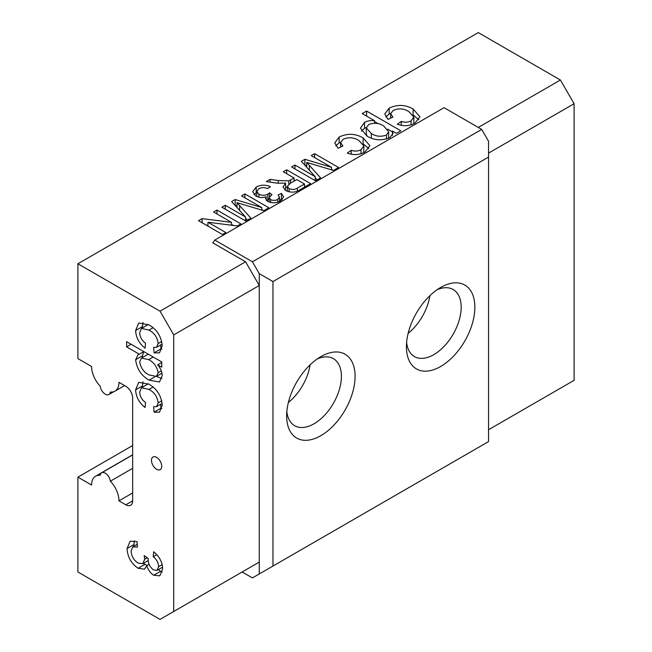 <?xml version="1.0" encoding="UTF-8"?>
<svg xmlns="http://www.w3.org/2000/svg" width="652" height="652" viewBox="0 0 652 652"><rect width="100%" height="100%" fill="white"/><g stroke="black" fill="none" stroke-linecap="round" stroke-linejoin="round"><path stroke-width="0.98" d="M478.283 127.433L560.418 80.017L478.283 32.6L77.898 263.758L77.898 358.6L91.582 366.505A19.356 11.174 -120 0 0 100.196 386.147A7.262 4.189 -120 0 0 105.274 394.167A7.262 4.189 -120 0 0 108.9 394.525A7.262 4.189 -120 0 0 110.351 392.015A19.356 11.174 -120 0 0 114.956 391.167A19.356 11.174 -120 0 0 118.966 382.308L125.803 386.261A9.682 5.591 60 0 1 132.649 398.111L132.649 500.85A9.682 5.591 60 0 1 130.644 505.284A9.682 5.591 60 0 1 125.803 504.803L132.649 500.85M288.38 402.471A38.721 22.355 120 0 0 310.107 364.835M286.839 411.616A38.721 22.355 120 0 0 294.663 425.715A38.721 22.355 120 0 0 314.019 423.8A38.721 22.355 120 0 0 339.317 389.684A38.721 22.355 120 0 0 333.384 358.657A38.721 22.355 120 0 0 317.255 358.934M320.865 356.628L320.865 356.62A48.395 27.938 120 0 0 320.865 356.628A48.395 27.938 120 0 0 286.644 415.894A48.395 27.938 120 0 0 320.865 435.658A48.395 27.938 120 0 0 355.087 376.383A48.395 27.938 120 0 0 320.865 356.62M408.152 333.327A38.721 22.355 120 0 0 429.888 295.682M406.612 342.463A38.721 22.355 120 0 0 414.436 356.562A38.721 22.355 120 0 0 433.8 354.647A38.721 22.355 120 0 0 459.089 320.531A38.721 22.355 120 0 0 453.156 289.504A38.721 22.355 120 0 0 437.027 289.781M440.638 287.475L440.638 287.475A48.395 27.938 120 0 0 406.416 346.742A48.395 27.938 120 0 0 440.638 366.505A48.395 27.938 120 0 0 474.86 307.231A48.395 27.938 120 0 0 440.638 287.475M156.602 469.244A7.262 4.189 60 0 1 151.859 462.847A7.262 4.189 60 0 1 152.975 457.028A7.262 4.189 60 0 1 156.602 457.386A7.262 4.189 60 0 1 161.346 463.784A7.262 4.189 60 0 1 160.237 469.603A7.262 4.189 60 0 1 156.602 469.244M132.649 492.953L118.966 500.85L125.803 504.803M242.161 571.983L252.422 577.908L259.268 573.956L259.268 562.106L245.584 570.003M488.552 157.075L272.96 281.542L272.96 566.058L488.552 441.583L488.552 141.264L481.706 129.414L444.061 107.678L214.785 240.05L212.805 242.862L245.584 261.786L259.268 285.495L259.268 273.644L252.422 261.786L214.785 240.05M77.898 263.758L160.025 311.183L173.717 334.892L173.717 611.494L160.025 619.4L77.898 571.983L77.898 477.142L91.582 485.047A19.356 11.174 -120 0 1 95.591 476.188A19.356 11.174 -120 0 1 100.196 475.341A7.262 4.189 -120 0 1 101.647 472.83A7.262 4.189 -120 0 1 106.895 474.428A7.262 4.189 -120 0 1 110.351 481.209A19.356 11.174 -120 0 1 118.966 500.85M261.794 207.572L241.525 195.869L244.899 193.921L268.86 207.752L263.775 210.686L237.01 202.666L250.865 218.143L245.82 221.052L221.867 207.222L225.25 205.266L245.519 216.969L231.639 201.574L235.168 199.536L261.794 207.572L261.794 210.091M294.044 177.963L283.294 171.753L286.668 169.805L310.621 183.636L300.23 189.634C295.747 192.617 290.914 192.919 285.739 190.547L283.041 186.961L285.649 183.163L276.823 183.13L266.277 181.574L270.156 179.341L278.192 180.539L288.803 180.857L294.044 177.963L294.044 181.15M358.934 140.563C354.101 137.368 348.869 136.92 343.229 139.226L340.613 142.633L342.903 145.999L338.07 148.281L334.729 142.869L339.13 137.034C347.443 133.147 355.462 133.456 363.205 137.963L369.888 145.657L365.022 151.973C359.586 155.005 353.669 155.38 347.288 153.09L351.232 150.302C354.778 151.492 358.046 151.297 361.045 149.707L363.865 145.958L358.934 140.563M408.951 111.688C404.118 108.493 398.885 108.045 393.246 110.351L390.63 113.758L392.911 117.124L388.087 119.406L384.745 113.994L389.146 108.15C397.459 104.263 405.479 104.581 413.221 109.088L419.904 116.781L415.039 123.098C409.603 126.129 403.686 126.504 397.304 124.214L401.249 121.427C404.786 122.617 408.062 122.413 411.062 120.832L413.881 117.083L408.951 111.688M160.025 311.183L245.584 261.786M374.558 120.71L362.202 113.578L366.587 111.044L400.809 130.799L396.424 133.334L392.455 131.044L393.017 133.367L389.912 137.605C381.868 140.93 374.232 140.433 366.994 136.097L360.417 128.167L364.541 122.356C367.378 120.848 370.719 120.294 374.558 120.71L374.558 123.204M331.509 167.328L311.24 155.624L314.614 153.668L338.575 167.499L333.49 170.433L306.725 162.413L320.58 177.89L315.535 180.8L291.583 166.969L294.965 165.021L315.234 176.725L301.354 161.329L304.883 159.292L331.509 167.328L331.509 169.846M255.796 195.95L252.707 191.647L256.187 187.051C260.727 184.712 265.47 184.581 270.393 186.651L267.63 188.599C264.557 187.287 261.631 187.32 258.836 188.713L256.774 191.37L258.893 194.198C261.876 195.673 264.859 195.665 267.842 194.174L269.496 192.837L271.949 194.622L269.162 197.662L270.653 199.569C273.049 200.694 275.405 200.653 277.728 199.439L279.48 197.173L278.07 194.981L281.452 193.391L283.628 197.01L280.588 200.979C276.407 203.204 272.104 203.342 267.679 201.395L265.6 198.534L266.195 196.765C262.406 197.98 258.934 197.703 255.796 195.95M231.452 222.324L213.579 212.006L216.953 210.058L240.906 223.889L237.336 225.951L207.988 222.25L225.861 232.577L222.479 234.524L198.526 220.694L202.096 218.632L231.452 222.324L231.452 225.209M139.675 392.023C139.919 396.351 141.875 399.863 145.535 402.561L145.086 407.508C139.161 402.846 136.007 396.962 135.624 389.863L138.713 382.333L148.819 384.158C156.887 388.698 161.354 395.715 162.218 405.202L159.504 412.203L154.1 412.186L153.652 406.726L156.61 406.62L158.159 402.895C157.36 396.652 154.288 392.162 148.941 389.431L141.525 387.72L139.675 392.023M139.675 332.691C139.919 337.019 141.875 340.531 145.535 343.229L145.086 348.176C139.161 343.514 136.007 337.63 135.624 330.531L138.713 323.001L148.819 324.826C156.887 329.366 161.354 336.383 162.218 345.87L159.504 352.871L154.1 352.862L153.652 347.394L156.61 347.288L158.159 343.563C157.36 337.32 154.288 332.83 148.941 330.099L141.525 328.388L139.675 332.691M126.61 346.872L126.61 341.672L161.761 361.966L161.761 367.174L157.686 364.818C160.579 368.266 162.087 371.893 162.218 375.674L159.495 381.982L149.104 380.165C141.354 375.739 136.855 368.926 135.624 359.717L138.028 354.68L139.3 354.199L126.61 346.872L131.117 344.272M127.067 548.519L130.139 541.233L136.985 541.616L137.433 547.085L132.731 546.881L131.125 551.054C131.443 556.229 133.774 560.247 138.126 563.1L142.837 563.654L144.671 559.261L144.19 555.618L148.249 558.503L148.2 559.22C148.183 563.67 149.976 567.248 153.587 569.938L157.075 570.353L158.615 566.661C158.412 562.627 156.61 559.31 153.212 556.71L153.66 551.763C159.349 556.343 162.356 562.032 162.674 568.846L159.781 575.838L153.733 575.235C150.449 573.141 148.126 569.954 146.765 565.667L144.573 569.172L138.094 568.283C131.174 563.45 127.499 556.857 127.067 548.519L133.913 544.567L134.41 540.72M560.418 80.017L574.102 103.725L574.102 380.336L488.552 429.725M77.898 477.142L132.649 445.536M481.706 129.414L252.422 261.786M259.268 273.644L272.96 281.542M272.96 566.058L259.268 573.956M574.102 103.725L488.552 153.122M173.717 611.494L259.268 562.106L259.268 285.495L173.717 334.892M142.511 327.817L142.462 326.579L135.624 330.531M142.462 326.579L143.008 322.455M161.875 349.203L160.946 348.91L154.1 352.862M160.946 348.91L160.62 344.973M161.72 341.509L158.159 343.563M153.041 327.736L148.941 330.099M161.761 362.463L157.686 364.818M161.892 378.543L156.382 376.44L158.159 372.757C156.993 366.668 153.848 362.292 148.705 359.635L141.468 358.078L139.675 361.876C140.734 367.972 143.856 372.325 149.047 374.924L156.407 376.432L161.989 373.205M154.777 376.889L149.104 380.165M142.568 357.443L142.462 355.764L135.624 359.717M142.462 355.764L143.782 351.615M143.807 351.599L139.3 354.199M161.337 370.923L158.159 372.757M153.212 357.027L148.705 359.635M142.511 387.149L142.462 385.911L135.624 389.863M142.462 385.911L143.008 381.787M161.875 408.535L160.946 408.242L154.1 412.186M160.946 408.242L160.62 404.305M161.72 400.841L158.159 402.895M153.041 387.068L148.941 389.431M147.238 557.786L144.671 559.261M162.185 564.608L158.615 566.661M156.79 554.648L153.212 556.71M162.291 572.073L160.579 571.282L153.733 575.235M160.579 571.282L158.355 569.612M149.137 564.298L146.765 565.667M147.238 565.398L144.94 564.33L138.094 568.283M144.94 564.33L143.391 563.328M133.97 546.164L133.913 544.567M385.739 116.969L389.146 114.084L389.146 108.15M389.146 114.084L390.67 113.285M413.05 114.923L413.221 109.088M413.221 115.013L418.861 119.756M401.249 125.371L401.249 121.427M411.062 124.85L411.062 120.832M413.792 123.758L413.881 117.083M366.587 116.113L366.587 111.044M374.558 121.574L378.201 123.676M387.712 129.161L392.455 131.908M392.455 135.371L392.455 131.044M361.363 131.158L364.541 128.289L364.541 122.356M364.541 128.289L366.318 127.45M386.449 139.088L386.449 135.037L388.657 131.761L383.718 125.999C379.13 122.992 374.101 122.511 368.641 124.548L366.285 127.955L366.285 133.88L367.166 136.195M388.608 138.273L388.657 131.761M371.322 138.134L371.322 133.53C375.911 136.521 380.955 137.026 386.449 135.037M366.285 127.955L371.322 133.53M335.723 145.852L339.13 142.959L339.13 137.034M339.13 142.959L340.654 142.16M363.034 143.799L363.205 137.963M363.205 143.888L368.845 148.632M351.232 154.247L351.232 150.302M361.045 153.725L361.045 149.707M363.775 152.633L363.865 145.958M314.614 157.572L314.614 153.668M331.509 169.349L333.278 170.368M306.725 167.287L306.725 162.413M315.234 177.817L317.092 179.903M294.965 168.917L294.965 165.021M315.234 180.62L315.234 176.725M304.867 165.225L304.883 159.292M304.883 165.217L306.725 165.771M286.668 173.709L286.668 169.805M294.044 179.993L295.046 180.571M304.484 186.016L305.495 186.602M284.728 189.871L285.649 189.088L285.649 183.163M270.156 182.144L270.156 179.341M278.192 183.31L278.192 180.539M285.649 187.263L287.345 187.14M288.803 184.288L288.803 180.857M304.484 183.994L296.807 179.561L290.385 183.261L287.345 186.317L289.048 188.55C291.957 189.879 294.72 189.724 297.345 188.11L304.484 183.994L304.484 187.181M289.048 191.835L289.048 188.55M254.011 194.622L256.187 192.976L256.187 187.051M256.187 192.976L256.774 192.658M258.893 197.189L258.893 194.198M266.66 200.661L267.842 200.099L267.842 194.174M267.842 200.099L269.496 198.77M269.496 196.651L269.496 192.837M270.653 202.487L270.653 199.569M277.728 202.177L277.728 199.439M279.48 200.245L281.452 199.316L281.452 193.391M281.452 199.316L282.104 199.911M266.195 200.156L266.195 196.765M244.899 197.825L244.899 193.921M261.794 209.602L263.563 210.62M237.01 207.54L237.01 202.666M245.519 218.061L247.377 220.156M225.25 209.17L225.25 205.266M245.519 220.873L245.519 216.969M237.01 206.024L235.168 205.47L235.168 199.536M216.953 213.954L216.953 210.058M231.452 224.353L233.343 225.445M207.988 226.154L207.988 222.25M202.096 222.756L202.096 218.632M206.097 225.062L207.988 225.299M132.649 468.332L110.351 481.209M309.358 170.205L309.358 165.29M290.58 183.155L290.58 179.96M297.345 191.109L297.345 188.11M239.643 210.457L239.643 205.543M156.61 347.288L162.128 344.101M141.525 328.388L148.363 324.443M141.468 358.078L148.314 354.126M156.61 406.62L162.128 403.433M141.525 387.72L148.363 383.775M132.731 546.881L137.205 544.298M142.837 563.654L148.265 560.516M157.075 570.353L162.601 567.167M390.63 113.758L390.63 118.208M340.613 142.633L340.613 147.083M287.345 186.317L287.345 191.313M256.774 191.37L256.774 196.456M269.162 197.662L269.162 202.079M279.48 197.173L279.48 201.541M132.649 454.794L95.591 476.188M132.649 454.933L101.647 472.83M124.63 385.585L114.956 391.167M113.807 391.689L108.9 394.525"/></g></svg>
